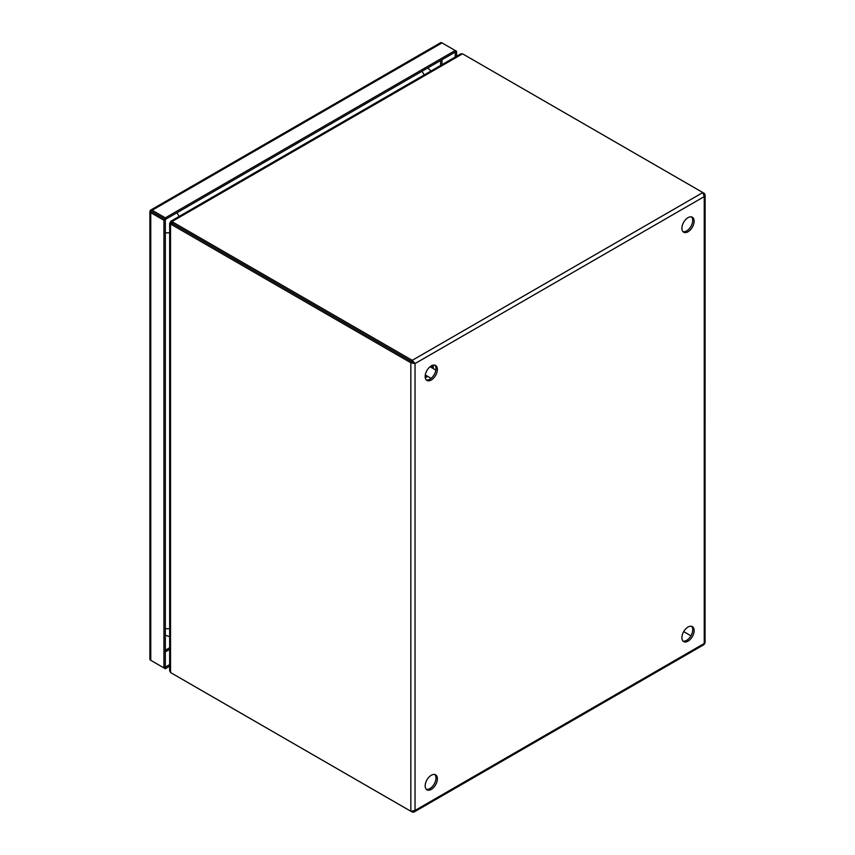 <?xml version="1.0" encoding="UTF-8"?>
<svg xmlns="http://www.w3.org/2000/svg" width="855" height="855" viewBox="0 0 855 855"><rect width="100%" height="100%" fill="white"/><g stroke="black" fill="none" stroke-linecap="round" stroke-linejoin="round"><path stroke-width="1.28" d="M152.147 211.848L165.325 219.468L455.191 52.112L455.191 57.05M169.664 664.602L165.325 667.114L165.325 219.468L163.936 220.269L150.758 212.66A2.971 1.721 180 0 1 149.882 211.452A2.971 1.721 180 0 1 149.946 211.1L152.147 211.858L150.747 211.057A2.971 1.721 0 0 0 150.747 211.057A2.971 1.721 60 0 1 150.758 211.046L165.325 219.468L165.325 217.854L455.191 50.509L455.191 52.112L456.581 51.311L456.581 56.248M150.395 210.33A2.971 1.721 60 0 1 150.662 210.095A2.971 1.721 60 0 1 152.147 210.245L442.014 42.9L456.581 51.311M442.014 42.9A2.971 1.721 -120 0 0 440.528 42.75L150.662 210.095M152.147 210.245L165.325 217.854M149.946 658.745A2.971 1.721 0 0 0 149.882 659.087A2.971 1.721 0 0 0 150.758 660.306L163.936 667.915L165.325 667.103L165.325 668.717L152.147 661.107A2.971 1.721 60 0 1 152.137 661.107M163.936 667.915L163.936 220.269M169.664 666.216L165.325 668.717M150.737 211.057L149.946 211.1M151.859 211.687L150.982 211.185M688.008 641.164A8.646 4.991 120 0 0 693.662 633.544A8.646 4.991 120 0 0 692.336 626.619A8.646 4.991 120 0 0 688.008 627.046A8.646 4.991 120 0 0 682.365 634.667A8.646 4.991 120 0 0 683.69 641.592A8.646 4.991 120 0 0 688.008 641.164M683.049 641.09A8.646 4.991 120 0 0 686.618 640.363A8.646 4.991 120 0 0 692.058 633.384A8.646 4.991 120 0 0 691.577 626.309M688.008 231.78A8.646 4.991 120 0 0 693.662 224.16A8.646 4.991 120 0 0 692.336 217.234A8.646 4.991 120 0 0 688.008 217.662A8.646 4.991 120 0 0 682.365 225.282A8.646 4.991 120 0 0 683.69 232.207A8.646 4.991 120 0 0 688.008 231.78M683.049 231.705A8.646 4.991 120 0 0 686.618 230.968A8.646 4.991 120 0 0 692.058 223.989A8.646 4.991 120 0 0 691.577 216.924M431.273 789.389A8.646 4.991 120 0 0 436.926 781.769A8.646 4.991 120 0 0 435.601 774.844A8.646 4.991 120 0 0 431.273 775.271A8.646 4.991 120 0 0 425.63 782.891A8.646 4.991 120 0 0 426.955 789.817A8.646 4.991 120 0 0 431.273 789.389M426.314 789.315A8.646 4.991 120 0 0 429.883 788.588A8.646 4.991 120 0 0 435.323 781.598A8.646 4.991 120 0 0 434.842 774.534M431.273 380.005A8.646 4.991 120 0 0 436.926 372.385A8.646 4.991 120 0 0 435.601 365.459A8.646 4.991 120 0 0 431.273 365.887A8.646 4.991 120 0 0 425.63 373.507A8.646 4.991 120 0 0 426.955 380.432A8.646 4.991 120 0 0 431.273 380.005M426.314 379.93A8.646 4.991 120 0 0 429.883 379.193A8.646 4.991 120 0 0 435.323 372.214A8.646 4.991 120 0 0 434.842 365.149M410.838 811.267L171.363 673.003A6.498 3.751 60 0 1 170.53 672.436L170.53 224.106A6.498 3.751 60 0 1 171.363 224.491L410.838 362.755L412.228 361.954L412.238 360.329L415.038 363.567L410.838 362.755L410.838 811.267L415.038 810.455L413.735 812.164L412.238 812.068L412.238 811.438M414.077 812.015L703.986 644.638L705.076 642.875L705.119 194.972L704.242 196.597L702.853 192.546L412.238 360.329L172.753 222.076A6.498 3.751 180 0 1 172.005 221.552L172.005 223.166A6.498 3.751 0 0 0 172.753 223.679L415.038 363.567L704.242 196.597L704.242 643.484L415.038 810.455L415.038 363.567M703.697 193.668L704.413 193.497L705.119 194.972M172.753 673.815L172.753 673.815A6.498 3.751 0 0 0 172.753 673.815L412.238 812.068M704.242 193.358L463.378 54.293A6.498 3.751 180 0 0 462.47 53.854L460.706 53.865L170.797 221.242L170.733 222.289L462.47 53.854M413.649 362.766L172.753 223.679A6.498 3.751 -120 0 0 171.93 223.294L170.53 224.106L170.53 222.631L169.664 223.219L169.664 670.897L170.53 672.436M683.69 631.61L690.936 635.799L683.69 631.61M171.053 222.845L171.096 222.866A6.498 3.751 120 0 0 171.053 222.845A6.498 3.751 120 0 0 170.53 222.631L171.545 223.208M171.171 222.631L171.214 222.653A6.498 3.751 120 0 1 171.171 222.631A6.498 3.751 120 0 1 170.733 222.289L171.748 222.877M179.304 227.419L178.738 227.131M170.231 222.236L172.646 223.625L170.231 222.225M169.664 647.748L165.325 650.26M440.592 60.545L440.592 65.482M442.014 59.722L442.014 64.659M169.664 649.394L165.325 651.895M150.758 660.306L150.758 212.66M171.363 224.491L172.753 223.689L172.753 222.076M433.25 365.117L433.25 368.591M432.833 365.213L432.833 368.355M165.325 628.553A8.646 4.991 -0 0 0 169.664 628.649M176.857 212.81A8.646 4.991 60 0 1 179.058 216.475M169.664 232.752A8.646 4.991 180 0 1 165.325 232.667M424.112 74.994A8.646 4.991 -120 0 0 421.9 71.339M432.363 365.374L432.106 367.928M427.35 376.168L425.266 377.664M149.882 211.452L149.882 659.087M165.325 635.254L169.664 636.686M431.07 70.976L427.724 67.973M425.33 377.985L427.553 376.286M432.309 368.045L432.673 365.267M430.044 366.742L435.868 370.108M425.288 374.971L431.112 378.338"/></g></svg>
